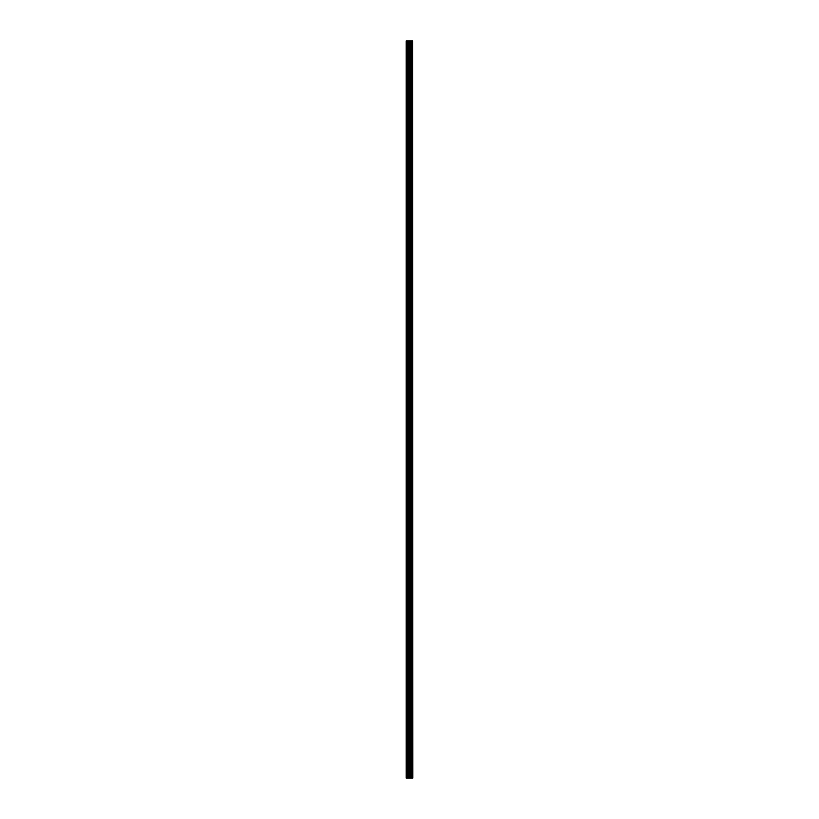 <?xml version="1.0" encoding="UTF-8"?>
<svg xmlns="http://www.w3.org/2000/svg" width="819" height="819" viewBox="0 0 819 819"><rect width="100%" height="100%" fill="white"/><g stroke="black" fill="none" stroke-linecap="round" stroke-linejoin="round"><path stroke-width="1.23" d="M412.592 778.05L412.592 40.95L412.858 778.05L411.885 778.05M408.783 778.05L411.875 778.05L411.875 40.95L406.142 40.95L406.142 778.05L408.783 778.05L408.783 40.95M411.066 40.95L411.066 778.05L411.066 40.95M412.592 40.95L411.885 40.95M411.138 778.05L411.138 40.95M410.37 778.05L410.37 40.95M410.104 778.05L410.104 40.95M409.838 778.05L409.838 40.95M406.572 778.05L406.572 40.95M406.142 778.05L406.142 40.95M412.53 778.05L412.53 40.95M411.803 778.05L411.803 40.95M410.432 778.05L410.432 40.95M409.05 778.05L409.05 40.95M407.903 778.05L407.903 40.95M407.647 778.05L407.647 40.95M411.875 778.05L411.875 40.95L411.875 778.05"/></g></svg>
